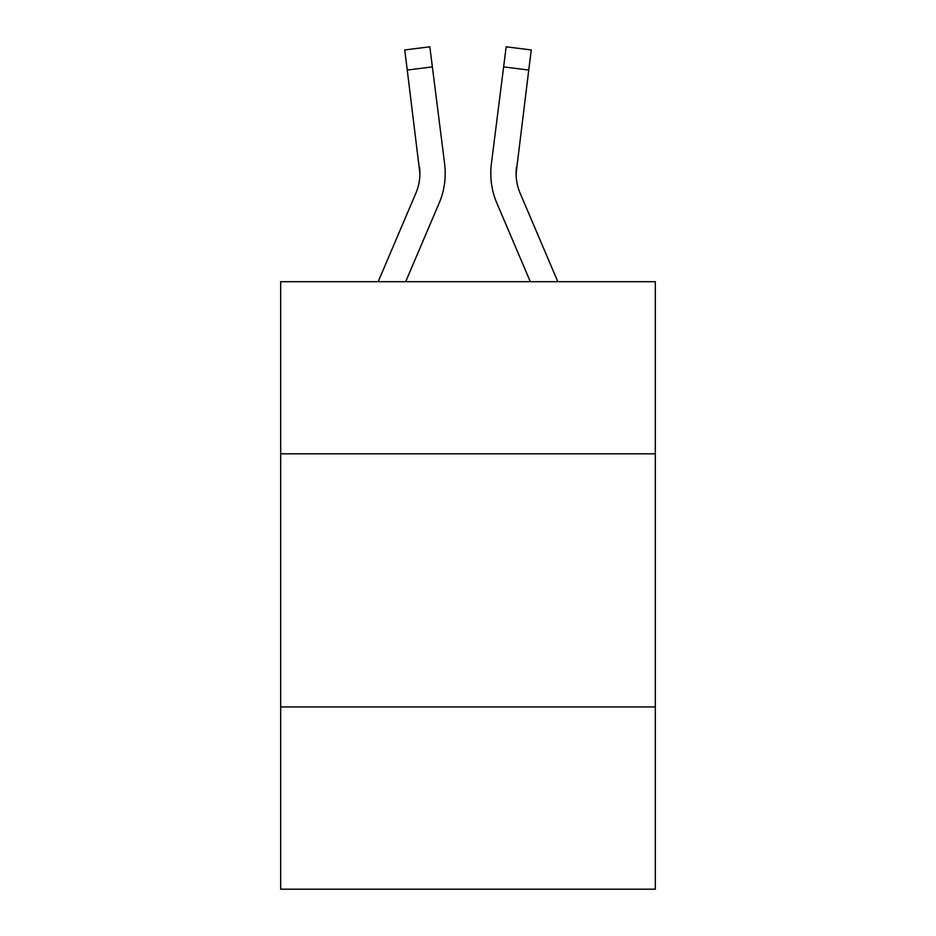 <?xml version="1.0" encoding="UTF-8"?>
<svg xmlns="http://www.w3.org/2000/svg" width="936" height="936" viewBox="0 0 936 936"><rect width="100%" height="100%" fill="white"/><g stroke="black" fill="none" stroke-linecap="round" stroke-linejoin="round"><path stroke-width="1.4" d="M655.317 453.82L655.317 281.701L280.683 281.701L280.683 453.82L655.317 453.82L655.317 889.2L280.683 889.2L280.683 453.82M655.317 706.949L280.683 706.949M405.686 281.701L439.148 203.112A75.933 75.933 -36.5 0 0 444.623 163.847L432.373 66.889L407.254 70.06L404.715 49.971L429.835 46.8L432.373 66.889M378.179 281.701L415.865 193.19A50.626 50.626 -28.8 0 0 419.901 173.452L407.254 70.06M445.126 177.044L445.22 173.698L445.126 177.044M444.237 160.805L444.623 163.847M557.821 281.701L520.135 193.19A50.626 50.626 28.8 0 1 516.099 173.452L528.746 70.06L503.626 66.889L506.165 46.8L531.285 49.971L528.746 70.06M530.314 281.701L496.852 203.112A75.933 75.933 36.5 0 1 491.377 163.847L503.626 66.889M516.157 175.839L516.496 167.017A50.626 50.626 36.5 0 0 520.135 193.19A50.626 50.626 36.5 0 1 516.099 173.452A50.626 50.626 36.5 0 0 520.135 193.19A50.626 50.626 36.5 0 1 516.099 173.452A50.626 50.626 36.5 0 0 520.135 193.19A50.626 50.626 36.5 0 1 516.099 173.452A50.626 50.626 36.5 0 0 520.135 193.19A50.626 50.626 36.5 0 1 516.099 173.452A50.626 50.626 36.5 0 0 520.135 193.19A50.626 50.626 36.5 0 1 516.099 173.452A50.626 50.626 36.5 0 0 520.135 193.19A50.626 50.626 36.5 0 1 516.099 173.452A50.626 50.626 36.5 0 0 520.135 193.19A50.626 50.626 36.5 0 1 516.099 173.452M415.865 193.19A50.626 50.626 -36.5 0 0 419.901 173.452A50.626 50.626 -36.5 0 1 415.865 193.19A50.626 50.626 -36.5 0 0 419.901 173.452A50.626 50.626 -36.5 0 1 415.865 193.19A50.626 50.626 -36.5 0 0 419.901 173.452A50.626 50.626 -36.5 0 1 415.865 193.19A50.626 50.626 -36.5 0 0 419.901 173.452A50.626 50.626 -36.5 0 1 415.865 193.19A50.626 50.626 -36.5 0 0 419.901 173.452A50.626 50.626 -36.5 0 1 415.865 193.19A50.626 50.626 -36.5 0 0 419.901 173.452A50.626 50.626 -36.5 0 1 415.865 193.19A50.626 50.626 -36.5 0 0 419.901 173.452L419.503 167.017A50.626 50.626 -36.5 0 1 415.865 193.19M445.22 173.324L445.126 177.068L445.22 173.324M490.873 177.068L490.78 173.324M491.377 163.847L491.763 160.805M404.715 49.971L429.835 46.8M506.165 46.8L531.285 49.971"/></g></svg>
